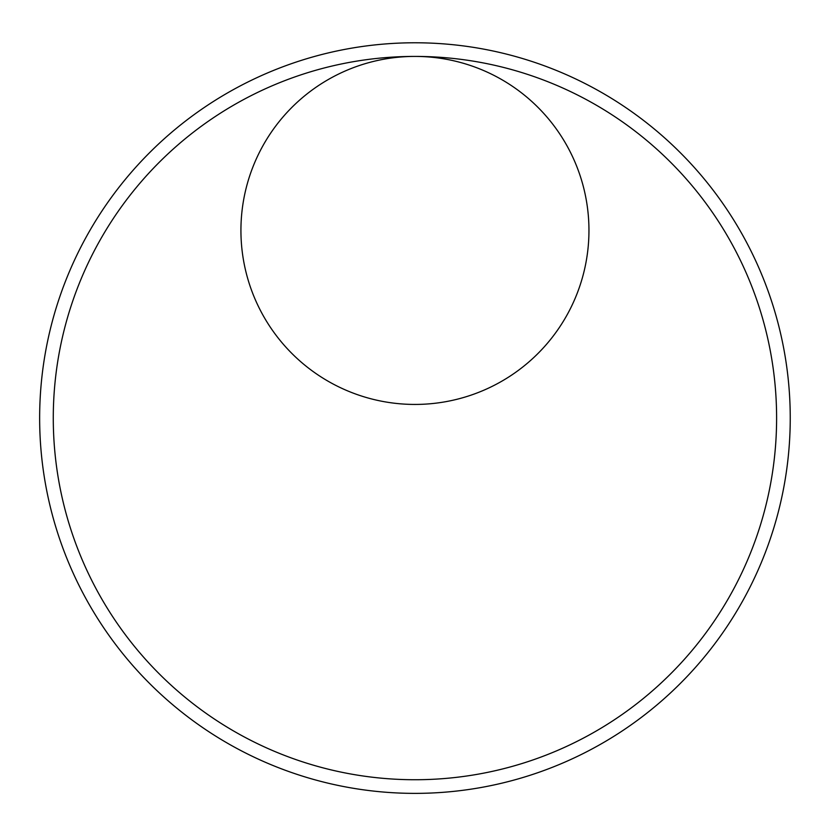 <?xml version="1.0" encoding="UTF-8"?>
<svg xmlns="http://www.w3.org/2000/svg" width="831" height="831" viewBox="0 0 831 831"><rect width="100%" height="100%" fill="white"/><g stroke="black" fill="none" stroke-linecap="round" stroke-linejoin="round"><path stroke-width="1.25" d="M414.949 42.776A375.3 375.3 0 0 1 789.45 393.676A375.3 375.3 0 0 1 431.216 793.023A375.3 375.3 0 0 1 39.732 426.22A375.3 375.3 0 0 1 414.949 42.776L414.949 42.776M414.949 56.415A361.662 361.662 0 0 1 775.842 394.559A361.662 361.662 0 0 1 430.624 779.395A361.662 361.662 0 0 1 53.361 425.919A361.662 361.662 0 0 1 414.949 56.415L414.949 56.415A174.011 174.011 0 0 0 240.969 234.197A174.011 174.011 0 0 0 422.491 404.271A174.011 174.011 0 0 0 588.587 219.114A174.011 174.011 0 0 0 414.949 56.415"/></g></svg>
